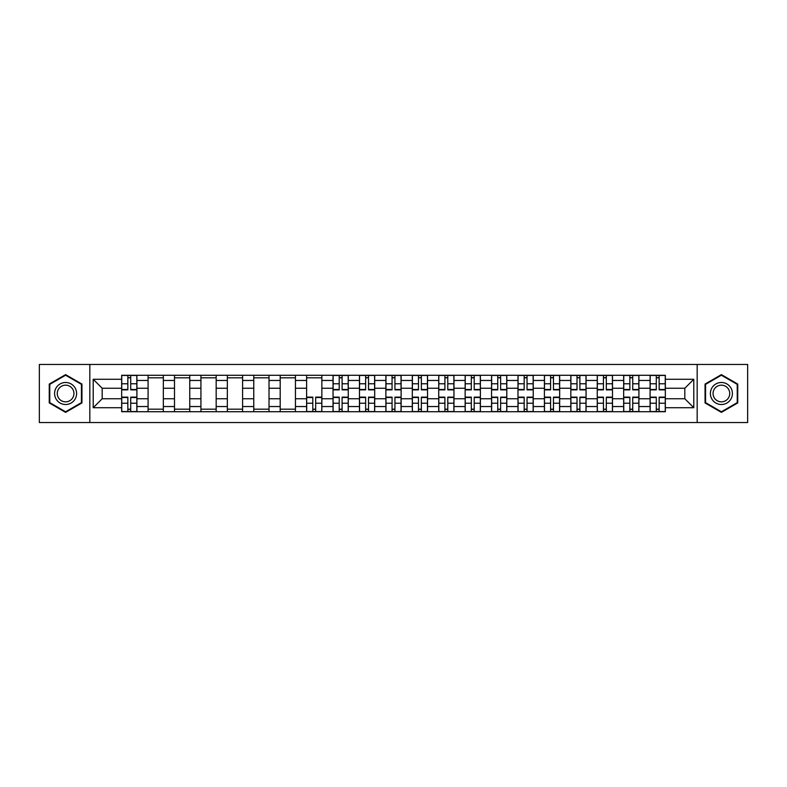 <?xml version="1.0" encoding="UTF-8"?>
<svg xmlns="http://www.w3.org/2000/svg" width="787" height="787" viewBox="0 0 787 787"><rect width="100%" height="100%" fill="white"/><g stroke="black" fill="none" stroke-linecap="round" stroke-linejoin="round"><path stroke-width="1.18" d="M697.174 422.55L747.65 422.55L747.65 364.45L39.35 364.45L39.35 422.55L697.174 422.55L697.174 364.45M148.084 411.709L148.084 380.455L136.908 380.455L136.908 411.709M136.908 380.455L136.908 375.291M148.084 380.455L148.084 375.291M163.332 375.291L163.332 411.709M174.507 411.709L174.507 375.291M189.746 375.291L189.746 411.709M200.931 411.709L200.931 375.291M216.169 375.291L216.169 411.709M227.345 411.709L227.345 375.291M242.593 375.291L242.593 411.709M253.768 411.709L253.768 375.291M269.016 375.291L269.016 411.709M280.192 411.709L280.192 375.291M295.44 375.291L295.44 411.709M306.615 411.709L306.615 375.291M321.853 375.291L321.853 411.709M333.039 411.709L333.039 375.291M348.277 375.291L348.277 411.709M359.452 411.709L359.452 375.291M374.701 375.291L374.701 411.709M385.876 411.709L385.876 375.291M401.124 375.291L401.124 411.709M412.299 411.709L412.299 375.291M427.548 375.291L427.548 411.709M438.723 411.709L438.723 375.291M453.961 375.291L453.961 411.709M465.147 411.709L465.147 375.291M480.385 375.291L480.385 411.709M491.56 411.709L491.56 375.291M506.808 375.291L506.808 411.709M517.984 411.709L517.984 375.291M533.232 375.291L533.232 411.709M544.407 411.709L544.407 375.291M559.655 375.291L559.655 411.709M570.831 411.709L570.831 375.291M586.069 375.291L586.069 411.709M597.254 411.709L597.254 375.291M612.493 375.291L612.493 411.709M623.668 411.709L623.668 375.291M638.916 375.291L638.916 411.709M650.092 411.709L650.092 375.291M650.092 398.753L638.916 398.753M623.668 398.753L612.493 398.753M597.254 398.753L586.069 398.753M570.831 398.753L559.655 398.753M544.407 398.753L533.232 398.753M517.984 398.753L506.808 398.753M491.56 398.753L480.385 398.753M465.147 398.753L453.961 398.753M438.723 398.753L427.548 398.753M412.299 398.753L401.124 398.753M385.876 398.753L374.701 398.753M359.452 398.753L348.277 398.753M333.039 398.753L321.853 398.753M306.615 398.753L295.44 398.753M280.192 398.753L269.016 398.753M253.768 398.753L242.593 398.753M227.345 398.753L216.169 398.753M200.931 398.753L189.746 398.753M174.507 398.753L163.332 398.753M148.084 398.753L136.908 398.753M650.092 388.247L638.916 388.247M623.668 388.247L612.493 388.247M597.254 388.247L586.069 388.247M570.831 388.247L559.655 388.247M544.407 388.247L533.232 388.247M517.984 388.247L506.808 388.247M491.56 388.247L480.385 388.247M465.147 388.247L453.961 388.247M438.723 388.247L427.548 388.247M412.299 388.247L401.124 388.247M385.876 388.247L374.701 388.247M359.452 388.247L348.277 388.247M333.039 388.247L321.853 388.247M306.615 388.247L295.44 388.247M280.192 388.247L269.016 388.247M253.768 388.247L242.593 388.247M227.345 388.247L216.169 388.247M200.931 388.247L189.746 388.247M174.507 388.247L163.332 388.247M148.084 388.247L136.908 388.247M102.182 398.753L121.66 398.753L121.66 388.247L102.182 388.247L102.182 398.753L93.21 407.725L93.21 379.275L121.66 379.275L121.66 388.247M665.34 388.247L665.34 398.753L684.818 398.753L684.818 388.247L665.34 388.247L665.34 375.291L121.66 375.291L121.66 379.275M665.34 379.275L693.79 379.275L693.79 407.725L665.34 407.725L665.34 398.753M121.66 398.753L121.66 411.709L665.34 411.709L665.34 407.725M121.66 407.725L93.21 407.725M89.826 422.55L89.826 364.45M81.946 384.066L65.606 374.632L49.256 384.066L49.256 402.934L65.606 412.368L81.946 402.934L81.946 384.066M737.744 384.066L721.394 374.632L705.054 384.066L705.054 402.934L721.394 412.368L737.744 402.934L737.744 384.066M130.721 409.171L127.848 409.171M127.848 377.829L130.721 377.829M163.332 409.171L148.084 409.171M148.084 377.829L163.332 377.829M189.746 409.171L174.507 409.171M174.507 377.829L189.746 377.829M216.169 409.171L200.931 409.171M200.931 377.829L216.169 377.829M242.593 409.171L227.345 409.171M227.345 377.829L242.593 377.829M269.016 409.171L253.768 409.171M253.768 377.829L269.016 377.829M295.44 409.171L280.192 409.171M280.192 377.829L295.44 377.829M315.676 409.171L312.793 409.171M306.615 377.829L321.853 377.829M342.099 409.171L339.217 409.171M339.217 377.829L342.099 377.829M368.523 409.171L365.64 409.171M365.64 377.829L368.523 377.829M394.936 409.171L392.064 409.171M392.064 377.829L394.936 377.829M421.36 409.171L418.477 409.171M418.477 377.829L421.36 377.829M447.783 409.171L444.901 409.171M444.901 377.829L447.783 377.829M474.207 409.171L471.324 409.171M471.324 377.829L474.207 377.829M500.63 409.171L497.748 409.171M497.748 377.829L500.63 377.829M527.044 409.171L524.172 409.171M524.172 377.829L527.044 377.829M553.468 409.171L550.585 409.171M550.585 377.829L553.468 377.829M579.891 409.171L577.009 409.171M577.009 377.829L579.891 377.829M606.315 409.171L603.432 409.171M603.432 377.829L606.315 377.829M632.738 409.171L629.856 409.171M629.856 377.829L632.738 377.829M659.152 409.171L656.279 409.171M656.279 377.829L659.152 377.829M93.21 379.275L102.182 388.247M684.818 398.753L693.79 407.725M684.818 388.247L693.79 379.275M130.721 389.86L130.721 375.458L136.82 375.458L136.82 389.86L130.721 389.86M127.848 377.662L130.721 377.662M127.848 375.458L121.749 375.458L121.749 389.86L127.848 389.86L127.848 375.458L130.721 375.458M127.848 397.14L127.848 411.542L121.749 411.542L121.749 397.14L127.848 397.14M130.721 409.338L127.848 409.338M130.721 411.542L136.82 411.542L136.82 397.14L130.721 397.14L130.721 411.542L127.848 411.542M56.064 399.009A11.008 11.008 0 0 0 71.105 403.033A11.008 11.008 0 0 0 75.139 387.991A11.008 11.008 0 0 0 60.097 383.967A11.008 11.008 0 0 0 56.064 399.009M58.386 397.671A8.332 8.332 0 0 0 69.768 400.721A8.332 8.332 0 0 0 72.817 389.329A8.332 8.332 0 0 0 61.435 386.279A8.332 8.332 0 0 0 58.386 397.671M65.606 375.212L81.435 384.361L81.435 402.639L65.606 411.788L49.768 402.639L49.768 384.361L65.606 375.212M711.861 399.009A11.008 11.008 0 0 0 726.903 403.033A11.008 11.008 0 0 0 730.936 387.991A11.008 11.008 0 0 0 715.895 383.967A11.008 11.008 0 0 0 711.861 399.009M714.183 397.671A8.332 8.332 0 0 0 725.565 400.721A8.332 8.332 0 0 0 728.614 389.329A8.332 8.332 0 0 0 717.232 386.279A8.332 8.332 0 0 0 714.183 397.671M721.394 375.212L737.232 384.361L737.232 402.639L721.394 411.788L705.565 402.639L705.565 384.361L721.394 375.212M342.099 389.86L342.099 375.458L348.198 375.458L348.198 389.86L342.099 389.86M339.217 377.662L342.099 377.662M339.217 375.458L333.117 375.458L333.117 389.86L339.217 389.86L339.217 375.458L342.099 375.458M368.523 389.86L368.523 375.458L374.612 375.458L374.612 389.86L368.523 389.86M365.64 377.662L368.523 377.662M365.64 375.458L359.541 375.458L359.541 389.86L365.64 389.86L365.64 375.458L368.523 375.458M394.936 389.86L394.936 375.458L401.036 375.458L401.036 389.86L394.936 389.86M392.064 377.662L394.936 377.662M392.064 375.458L385.964 375.458L385.964 389.86L392.064 389.86L392.064 375.458L394.936 375.458M421.36 389.86L421.36 375.458L427.459 375.458L427.459 389.86L421.36 389.86M418.477 377.662L421.36 377.662M418.477 375.458L412.388 375.458L412.388 389.86L418.477 389.86L418.477 375.458L421.36 375.458M447.783 389.86L447.783 375.458L453.883 375.458L453.883 389.86L447.783 389.86M444.901 377.662L447.783 377.662M444.901 375.458L438.802 375.458L438.802 389.86L444.901 389.86L444.901 375.458L447.783 375.458M474.207 389.86L474.207 375.458L480.306 375.458L480.306 389.86L474.207 389.86M471.324 377.662L474.207 377.662M471.324 375.458L465.225 375.458L465.225 389.86L471.324 389.86L471.324 375.458L474.207 375.458M500.63 389.86L500.63 375.458L506.72 375.458L506.72 389.86L500.63 389.86M497.748 377.662L500.63 377.662M497.748 375.458L491.649 375.458L491.649 389.86L497.748 389.86L497.748 375.458L500.63 375.458M527.044 389.86L527.044 375.458L533.143 375.458L533.143 389.86L527.044 389.86M524.172 377.662L527.044 377.662M524.172 375.458L518.072 375.458L518.072 389.86L524.172 389.86L524.172 375.458L527.044 375.458M553.468 389.86L553.468 375.458L559.567 375.458L559.567 389.86L553.468 389.86M550.585 377.662L553.468 377.662M550.585 375.458L544.496 375.458L544.496 389.86L550.585 389.86L550.585 375.458L553.468 375.458M312.793 397.14L312.793 411.542L306.694 411.542L306.694 397.14L312.793 397.14M315.676 409.338L312.793 409.338M315.676 411.542L321.775 411.542L321.775 397.14L315.676 397.14L315.676 411.542L312.793 411.542M339.217 397.14L339.217 411.542L333.117 411.542L333.117 397.14L339.217 397.14M342.099 409.338L339.217 409.338M342.099 411.542L348.198 411.542L348.198 397.14L342.099 397.14L342.099 411.542L339.217 411.542M365.64 397.14L365.64 411.542L359.541 411.542L359.541 397.14L365.64 397.14M368.523 409.338L365.64 409.338M368.523 411.542L374.612 411.542L374.612 397.14L368.523 397.14L368.523 411.542L365.64 411.542M392.064 397.14L392.064 411.542L385.964 411.542L385.964 397.14L392.064 397.14M394.936 409.338L392.064 409.338M394.936 411.542L401.036 411.542L401.036 397.14L394.936 397.14L394.936 411.542L392.064 411.542M418.477 397.14L418.477 411.542L412.388 411.542L412.388 397.14L418.477 397.14M421.36 409.338L418.477 409.338M421.36 411.542L427.459 411.542L427.459 397.14L421.36 397.14L421.36 411.542L418.477 411.542M444.901 397.14L444.901 411.542L438.802 411.542L438.802 397.14L444.901 397.14M447.783 409.338L444.901 409.338M447.783 411.542L453.883 411.542L453.883 397.14L447.783 397.14L447.783 411.542L444.901 411.542M471.324 397.14L471.324 411.542L465.225 411.542L465.225 397.14L471.324 397.14M474.207 409.338L471.324 409.338M474.207 411.542L480.306 411.542L480.306 397.14L474.207 397.14L474.207 411.542L471.324 411.542M497.748 397.14L497.748 411.542L491.649 411.542L491.649 397.14L497.748 397.14M500.63 409.338L497.748 409.338M500.63 411.542L506.72 411.542L506.72 397.14L500.63 397.14L500.63 411.542L497.748 411.542M524.172 397.14L524.172 411.542L518.072 411.542L518.072 397.14L524.172 397.14M527.044 409.338L524.172 409.338M527.044 411.542L533.143 411.542L533.143 397.14L527.044 397.14L527.044 411.542L524.172 411.542M550.585 397.14L550.585 411.542L544.496 411.542L544.496 397.14L550.585 397.14M553.468 409.338L550.585 409.338M553.468 411.542L559.567 411.542L559.567 397.14L553.468 397.14L553.468 411.542L550.585 411.542M579.891 389.86L579.891 375.458L585.99 375.458L585.99 389.86L579.891 389.86M577.009 377.662L579.891 377.662M577.009 375.458L570.909 375.458L570.909 389.86L577.009 389.86L577.009 375.458L579.891 375.458M577.009 397.14L577.009 411.542L570.909 411.542L570.909 397.14L577.009 397.14M579.891 409.338L577.009 409.338M579.891 411.542L585.99 411.542L585.99 397.14L579.891 397.14L579.891 411.542L577.009 411.542M606.315 389.86L606.315 375.458L612.414 375.458L612.414 389.86L606.315 389.86M603.432 377.662L606.315 377.662M603.432 375.458L597.333 375.458L597.333 389.86L603.432 389.86L603.432 375.458L606.315 375.458M603.432 397.14L603.432 411.542L597.333 411.542L597.333 397.14L603.432 397.14M606.315 409.338L603.432 409.338M606.315 411.542L612.414 411.542L612.414 397.14L606.315 397.14L606.315 411.542L603.432 411.542M632.738 389.86L632.738 375.458L638.828 375.458L638.828 389.86L632.738 389.86M629.856 377.662L632.738 377.662M629.856 375.458L623.757 375.458L623.757 389.86L629.856 389.86L629.856 375.458L632.738 375.458M629.856 397.14L629.856 411.542L623.757 411.542L623.757 397.14L629.856 397.14M632.738 409.338L629.856 409.338M632.738 411.542L638.828 411.542L638.828 397.14L632.738 397.14L632.738 411.542L629.856 411.542M659.152 389.86L659.152 375.458L665.251 375.458L665.251 389.86L659.152 389.86M656.279 377.662L659.152 377.662M656.279 375.458L650.18 375.458L650.18 389.86L656.279 389.86L656.279 375.458L659.152 375.458M656.279 397.14L656.279 411.542L650.18 411.542L650.18 397.14L656.279 397.14M659.152 409.338L656.279 409.338M659.152 411.542L665.251 411.542L665.251 397.14L659.152 397.14L659.152 411.542L656.279 411.542M623.668 380.455L612.493 380.455M597.254 380.455L586.069 380.455M570.831 380.455L559.655 380.455M544.407 380.455L533.232 380.455M517.984 380.455L506.808 380.455M491.56 380.455L480.385 380.455M465.147 380.455L453.961 380.455M438.723 380.455L427.548 380.455M412.299 380.455L401.124 380.455M385.876 380.455L374.701 380.455M359.452 380.455L348.277 380.455M333.039 380.455L321.853 380.455M306.615 380.455L295.44 380.455M280.192 380.455L269.016 380.455M253.768 380.455L242.593 380.455M227.345 380.455L216.169 380.455M200.931 380.455L189.746 380.455M174.507 380.455L163.332 380.455M650.092 380.455L638.916 380.455M623.668 406.545L612.493 406.545M597.254 406.545L586.069 406.545M570.831 406.545L559.655 406.545M544.407 406.545L533.232 406.545M517.984 406.545L506.808 406.545M491.56 406.545L480.385 406.545M465.147 406.545L453.961 406.545M438.723 406.545L427.548 406.545M412.299 406.545L401.124 406.545M385.876 406.545L374.701 406.545M359.452 406.545L348.277 406.545M333.039 406.545L321.853 406.545M306.615 406.545L295.44 406.545M280.192 406.545L269.016 406.545M253.768 406.545L242.593 406.545M227.345 406.545L216.169 406.545M200.931 406.545L189.746 406.545M174.507 406.545L163.332 406.545M148.084 406.545L136.908 406.545M650.092 406.545L638.916 406.545M130.721 389.496L136.82 389.496M130.721 383.781L136.82 383.781M121.749 389.496L127.848 389.496M121.749 383.781L127.848 383.781M127.848 397.504L121.749 397.504M127.848 403.219L121.749 403.219M136.82 397.504L130.721 397.504M136.82 403.219L130.721 403.219M342.099 389.496L348.198 389.496M342.099 383.781L348.198 383.781M333.117 389.496L339.217 389.496M333.117 383.781L339.217 383.781M368.523 389.496L374.612 389.496M368.523 383.781L374.612 383.781M359.541 389.496L365.64 389.496M359.541 383.781L365.64 383.781M394.936 389.496L401.036 389.496M394.936 383.781L401.036 383.781M385.964 389.496L392.064 389.496M385.964 383.781L392.064 383.781M421.36 389.496L427.459 389.496M421.36 383.781L427.459 383.781M412.388 389.496L418.477 389.496M412.388 383.781L418.477 383.781M447.783 389.496L453.883 389.496M447.783 383.781L453.883 383.781M438.802 389.496L444.901 389.496M438.802 383.781L444.901 383.781M474.207 389.496L480.306 389.496M474.207 383.781L480.306 383.781M465.225 389.496L471.324 389.496M465.225 383.781L471.324 383.781M500.63 389.496L506.72 389.496M500.63 383.781L506.72 383.781M491.649 389.496L497.748 389.496M491.649 383.781L497.748 383.781M527.044 389.496L533.143 389.496M527.044 383.781L533.143 383.781M518.072 389.496L524.172 389.496M518.072 383.781L524.172 383.781M553.468 389.496L559.567 389.496M553.468 383.781L559.567 383.781M544.496 389.496L550.585 389.496M544.496 383.781L550.585 383.781M312.793 397.504L306.694 397.504M312.793 403.219L306.694 403.219M321.775 397.504L315.676 397.504M321.775 403.219L315.676 403.219M339.217 397.504L333.117 397.504M339.217 403.219L333.117 403.219M348.198 397.504L342.099 397.504M348.198 403.219L342.099 403.219M365.64 397.504L359.541 397.504M365.64 403.219L359.541 403.219M374.612 397.504L368.523 397.504M374.612 403.219L368.523 403.219M392.064 397.504L385.964 397.504M392.064 403.219L385.964 403.219M401.036 397.504L394.936 397.504M401.036 403.219L394.936 403.219M418.477 397.504L412.388 397.504M418.477 403.219L412.388 403.219M427.459 397.504L421.36 397.504M427.459 403.219L421.36 403.219M444.901 397.504L438.802 397.504M444.901 403.219L438.802 403.219M453.883 397.504L447.783 397.504M453.883 403.219L447.783 403.219M471.324 397.504L465.225 397.504M471.324 403.219L465.225 403.219M480.306 397.504L474.207 397.504M480.306 403.219L474.207 403.219M497.748 397.504L491.649 397.504M497.748 403.219L491.649 403.219M506.72 397.504L500.63 397.504M506.72 403.219L500.63 403.219M524.172 397.504L518.072 397.504M524.172 403.219L518.072 403.219M533.143 397.504L527.044 397.504M533.143 403.219L527.044 403.219M550.585 397.504L544.496 397.504M550.585 403.219L544.496 403.219M559.567 397.504L553.468 397.504M559.567 403.219L553.468 403.219M579.891 389.496L585.99 389.496M579.891 383.781L585.99 383.781M570.909 389.496L577.009 389.496M570.909 383.781L577.009 383.781M577.009 397.504L570.909 397.504M577.009 403.219L570.909 403.219M585.99 397.504L579.891 397.504M585.99 403.219L579.891 403.219M606.315 389.496L612.414 389.496M606.315 383.781L612.414 383.781M597.333 389.496L603.432 389.496M597.333 383.781L603.432 383.781M603.432 397.504L597.333 397.504M603.432 403.219L597.333 403.219M612.414 397.504L606.315 397.504M612.414 403.219L606.315 403.219M632.738 389.496L638.828 389.496M632.738 383.781L638.828 383.781M623.757 389.496L629.856 389.496M623.757 383.781L629.856 383.781M629.856 397.504L623.757 397.504M629.856 403.219L623.757 403.219M638.828 397.504L632.738 397.504M638.828 403.219L632.738 403.219M659.152 389.496L665.251 389.496M659.152 383.781L665.251 383.781M650.18 389.496L656.279 389.496M650.18 383.781L656.279 383.781M656.279 397.504L650.18 397.504M656.279 403.219L650.18 403.219M665.251 397.504L659.152 397.504M665.251 403.219L659.152 403.219"/></g></svg>
